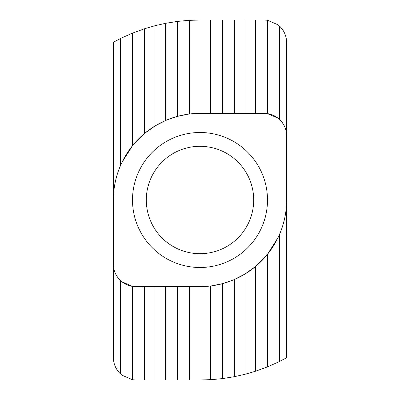 <?xml version="1.0" encoding="UTF-8"?>
<svg xmlns="http://www.w3.org/2000/svg" width="400" height="400" viewBox="0 0 400 400"><rect width="100%" height="100%" fill="white"/><g stroke="black" fill="none" stroke-linecap="round" stroke-linejoin="round"><path stroke-width="0.6" d="M132.5 200A67.5 67.5 0 0 1 200 132.5A67.5 67.5 0 0 1 267.5 200A67.5 67.5 0 0 1 200 267.5A67.5 67.5 0 0 1 132.5 200M146.305 200A53.695 53.695 0 0 1 200 146.305A53.695 53.695 0 0 1 253.695 200A53.695 53.695 0 0 1 200 253.695A53.695 53.695 0 0 1 146.305 200M279.48 26.055L279.48 119.43C284.125 123.925 286.51 129.41 286.625 135.875A22.5 22.5 0 0 0 264.125 113.375L200 113.375A86.625 86.625 0 0 0 113.375 200L113.375 357.5C113.49 363.965 115.875 369.45 120.52 373.945L121.98 375.195L132.5 379.745L135.875 380L200 380L211.98 379.6L222.5 378.59L234.48 376.665L245 374.285L255.52 371.225L267.5 366.865L278.02 362.21L286.625 357.785L286.625 42.5C286.51 36.035 284.125 30.55 279.48 26.055L278.02 24.805L267.5 20.255L264.125 20L200 20L188.02 20.4L177.5 21.41L165.52 23.335L155 25.715L144.48 28.775L132.5 33.135L121.98 37.79L113.375 42.215L113.375 200C113.405 188.03 115.785 176.545 120.52 165.55L120.52 38.5M200 380L200 286.625L135.875 286.625A22.5 22.5 0 0 1 113.375 264.125C113.49 270.59 115.875 276.075 120.52 280.57L120.52 373.945M200 286.625A86.625 86.625 0 0 0 286.625 200C286.595 211.97 284.215 223.455 279.48 234.45L279.48 361.5M166.98 23.055L166.98 119.915L177.5 116.35L188.02 114.205L188.02 20.4M144.48 28.775L144.48 133.505L155 125.98L165.52 120.535L165.52 23.335M121.98 37.79L121.98 162.36L132.5 145.71L143.02 134.75L143.02 29.255M278.02 362.21L278.02 237.64L267.5 254.29L256.98 265.25L256.98 370.745M233.02 376.945L233.02 280.085L222.5 283.65L211.98 285.795L211.98 379.6M255.52 371.225L255.52 266.495L245 274.02L234.48 279.465L234.48 376.665M132.5 379.745L132.5 286.37L121.98 281.82L121.98 375.195M267.5 20.255L267.5 113.63L278.02 118.18L278.02 24.805M132.5 145.71L132.5 33.135M267.5 254.29L267.5 366.865M155 125.98L155 25.715M155 380L155 286.625M245 274.02L245 374.285M245 20L245 113.375M177.5 116.35L177.5 21.41M177.5 380L177.5 286.625M222.5 283.65L222.5 378.59M222.5 20L222.5 113.375M200 113.375L200 20M143.02 380L143.02 286.625M256.98 20L256.98 113.375M144.48 380L144.48 286.625M255.52 20L255.52 113.375M165.52 380L165.52 286.625M234.48 20L234.48 113.375M166.98 380L166.98 286.625M233.02 20L233.02 113.375M188.02 380L188.02 286.625M211.98 20L211.98 113.375M189.48 114.015L189.48 20.31M189.48 380L189.48 286.625M210.52 285.985L210.52 379.69M210.52 20L210.52 113.375"/></g></svg>
